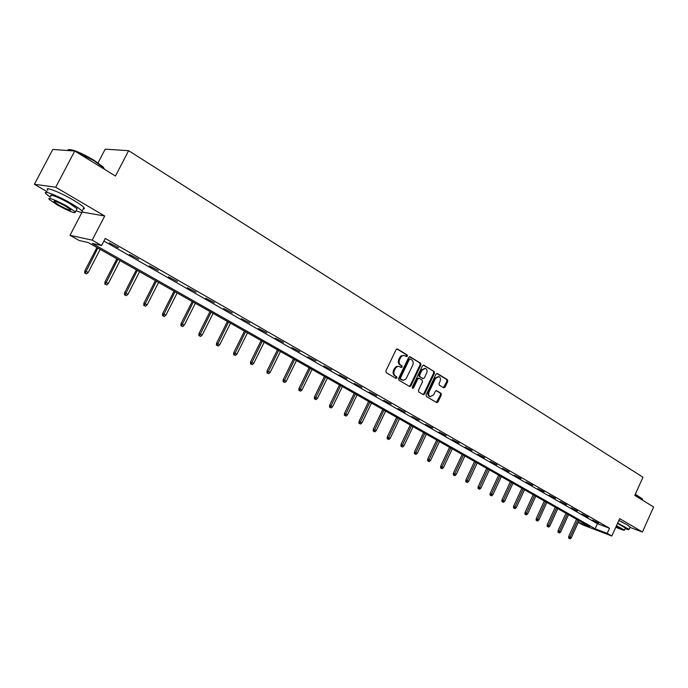 <?xml version="1.0" encoding="UTF-8"?>
<svg xmlns="http://www.w3.org/2000/svg" width="688" height="688" viewBox="0 0 688 688"><rect width="100%" height="100%" fill="white"/><g stroke="black" fill="none" stroke-linecap="round" stroke-linejoin="round"><path stroke-width="1.03" d="M407.399 356.152L407.167 354.948L397.561 349.04L396.09 349.659L385.865 370.909L386.217 372.638L395.918 378.4L396.95 377.953L396.709 376.757L395.462 376.009C393.803 374.736 393.441 372.905 394.362 370.514L395.875 367.702L397.406 366.566L399.1 366.403L401.259 367.53L402.179 367.039L401.938 365.835L400.7 365.087C399.057 363.797 398.687 361.957 399.608 359.575L401.113 356.78L402.626 355.653L404.303 355.49L406.488 356.633L407.399 356.152M406.109 356.418L406.376 354.733L396.942 348.928M395.617 378.219L396.168 377.721L395.927 376.525L394.68 375.786L395.462 376.009M400.872 367.306L401.396 366.816L401.156 365.612L399.917 364.864L400.7 365.087M623.061 522.553L618.847 520.438M443.648 387.774L445.033 387.146L447.759 381.393L447.458 379.733L437.387 373.541L435.986 374.16L426.139 394.869L426.457 396.537L436.76 402.635L438.024 401.938L441.326 394.964L441.017 393.312L436.57 390.646L435.298 391.343L433.655 394.809L430.241 396.675C428.65 395.789 428.246 394.241 429.037 392.048L435.513 378.426L438.875 376.577C440.483 377.471 440.896 379.019 440.105 381.229L439.03 383.491L439.34 385.16L443.648 387.774M103.922 241.041L597.442 523.697L609.525 528.238L607.212 533.381L611.838 536.012L582.547 524.824L578.273 522.407M74.751 151.007L55.728 187.213L34.4 184.272L52.77 149.451L74.751 151.007L115.446 176.033L128.613 150.681L642.962 477.205L634.783 495.412L653.6 506.979L642.429 531.996L619.664 518.623L611.838 536.012M82.62 212.145L104.705 215.998L55.728 187.213M104.705 215.998L92.175 240.155L101.609 245.521L92.321 243.44L595.146 528.78L607.212 533.381M609.525 528.238L105.273 238.444L101.609 245.521M420.936 364.915L420.609 363.212L410.143 356.78L408.689 357.399L398.584 378.477L398.928 380.189L409.635 386.536L410.942 385.83L420.936 364.915L420.144 364.7L419.818 362.997L409.532 356.668M423.903 365.242L434.162 371.554L434.481 373.24L424.616 393.966L423.326 394.663L418.777 391.979L418.45 390.294L422.484 381.849L422.157 380.163L419.069 378.314L417.779 379.011L413.574 387.843L412.662 388.333L412.336 387.103L422.475 365.861L423.464 365.122M629.941 527.395L642.429 531.996M128.613 150.681L105.195 149.167L98.04 162.875M109.194 242.898L118.611 247.74L109.194 242.898M129.413 254.491L138.675 259.256L129.413 254.491M149.15 265.817L158.266 270.496L149.15 265.817M168.44 276.868L177.409 281.478L168.44 276.868M187.274 287.679L196.106 292.202L187.274 287.679M205.695 298.231L214.389 302.694L205.695 298.231M223.695 308.551L232.252 312.945L223.695 308.551M241.29 318.647L249.727 322.973L241.29 318.647M258.507 328.52L266.815 332.777L258.507 328.52M275.355 338.178L283.542 342.366L275.355 338.178M291.832 347.629L299.899 351.757L291.832 347.629M307.957 356.874L315.912 360.942L307.957 356.874M323.756 365.93L331.599 369.938L323.756 365.93M339.218 374.797L346.95 378.753L339.218 374.797M354.363 383.483L361.991 387.378L354.363 383.483M369.198 391.988L376.723 395.832L369.198 391.988M383.732 400.321L391.154 404.114L383.732 400.321M397.982 408.491L405.301 412.232L397.982 408.491M411.94 416.498L419.173 420.187L411.94 416.498M425.64 424.35L432.769 427.988L425.64 424.35M439.064 432.047L446.108 435.642L439.064 432.047M452.231 439.598L459.188 443.141L452.231 439.598M465.148 447.011L472.02 450.502L465.148 447.011M477.825 454.278L484.601 457.726L477.825 454.278M490.26 461.407L496.96 464.813L490.26 461.407M502.472 468.408L509.086 471.77L502.472 468.408M514.452 475.279L520.997 478.607L514.452 475.279M526.217 482.021L532.684 485.307L526.217 482.021M537.775 488.652L544.165 491.894L537.775 488.652M549.127 495.162L555.44 498.361L549.127 495.162M560.273 501.552L566.516 504.717L560.273 501.552M571.229 507.83L577.395 510.96L571.229 507.83M581.988 514.005L588.085 517.101L581.988 514.005M592.566 520.068L598.594 523.129L592.566 520.068M578.29 522.347L589.607 526.664L88.081 242.494L79.206 240.508L70.013 235.313L92.175 240.155M81.932 212.429L70.013 235.313M34.4 184.272L47.042 191.634M597.442 523.697L595.146 528.78M117.029 247.396L117.252 246.966M404.252 355.481L401.19 355.782L399.676 357.597L400.459 357.812M399.917 364.864C398.275 363.574 397.913 361.742 398.825 359.36L399.676 357.597M399.092 366.403L396.288 366.498L394.43 368.519L395.204 368.742M394.68 375.786C393.029 374.504 392.659 372.672 393.579 370.282L394.43 368.519M409.274 386.329L410.16 385.59L420.144 364.7M410.34 359.016L409.326 359.446L400.468 377.936L400.708 379.131L403.46 380.283L406.006 378.925L412.697 365.285C413.608 362.92 413.256 361.097 411.639 359.807L410.34 359.016M410.031 358.93L408.534 359.231L409.326 359.446M401.973 379.982L399.926 378.899L399.685 377.703L408.534 359.231M423.301 365.139L434.162 371.554M422.957 394.456L423.834 393.725L433.681 373.016L433.371 371.331M418.433 378.159L416.997 378.787L412.791 387.602L413.574 387.843M412.344 388.066L412.791 387.602M426.655 373.094C427.454 370.849 427.033 369.284 425.382 368.372L421.976 370.23L419.663 375.072L419.99 376.766L423.077 378.606L424.35 377.91L426.655 373.094M425.107 368.304L421.185 370.006L421.976 370.23M422.535 378.426L419.198 376.534L418.88 374.84L421.185 370.006M438.617 376.508L434.721 378.202L435.513 378.426M429.656 396.494L429.45 396.434C427.859 395.548 427.454 394 428.246 391.807L434.721 378.202M436.373 402.42L440.535 394.731L440.225 393.072L436.149 390.612M443.416 387.636L446.968 381.169L446.658 379.509L436.803 373.446M84.658 273.007L86.559 273.884L84.658 273.007L84.822 270.874L88.236 272.457L100.181 249.348M85.252 273.17L97.859 248.033M84.822 270.874L96.922 247.499M88.236 272.457L86.559 273.884M68.705 149.631C72.851 149.296 81.296 152.848 94.05 160.278L103.2 167.003L104.413 169.248M104.662 169.403L103.389 167.605L94.015 160.717L75.026 151.188M74.51 150.99C69.832 149.356 67.596 149.193 67.785 150.517M75.998 210.76C81.528 212.859 83.575 212.962 82.121 211.087C80.573 209.401 77.047 206.942 71.543 203.7C58.119 195.762 41.676 189.415 45.933 193.749L50.43 197.336M83.257 208.903L84.435 208.67L83.962 207.552C82.422 205.85 78.905 203.381 73.418 200.131C60.011 192.158 43.55 185.846 47.782 190.232M51.024 196.209C47.988 193.096 59.796 197.662 69.436 203.356L77.082 208.688L76.583 209.642M67.725 206.632C58.067 200.956 46.268 196.372 49.321 199.46L57.138 204.843C69.454 211.517 75.534 213.882 75.379 211.938L67.725 206.632M58.987 205.162C66.951 209.47 70.873 211.001 70.769 209.737L65.816 206.314C57.783 201.954 53.836 200.414 53.974 201.696L58.987 205.162M635.308 494.242L642.394 498.92L635.187 494.509M625.091 528.668C628.032 529.691 629.348 529.932 629.064 529.373L617.678 523.026M630.045 527.163L627.482 524.935L618.813 520.506M617.54 523.344L625.392 528.006M615.812 527.197C621.505 529.683 624.386 530.654 624.455 530.095L616.5 525.658M615.932 526.922L621.187 528.651L616.371 525.933M642.411 499.574L642.394 498.92M104.8 284.041L106.683 284.918L104.8 284.041L104.963 281.925L108.343 283.499L120.099 260.632M105.402 284.213L117.829 259.35M104.963 281.925L116.865 258.8M108.343 283.499L106.683 284.918M124.485 294.825L126.343 295.685L124.485 294.825L124.631 292.727L127.985 294.283L139.561 271.665M125.096 295.006L137.342 270.401M124.631 292.727L136.353 269.842M127.985 294.283L126.343 295.685M143.715 305.36L145.555 306.212L143.715 305.36L143.852 303.288L147.18 304.827L158.575 282.433M144.342 305.549L156.408 281.203M143.852 303.288L155.393 280.635M147.18 304.827L145.555 306.212M162.506 315.654L164.337 316.506L162.506 315.654L162.643 313.599L165.937 315.13L177.169 292.968M163.142 315.852L175.044 291.764M162.643 313.599L174.012 291.179M165.937 315.13L164.337 316.506M180.884 325.725L182.698 326.568L180.884 325.725L181.013 323.687L184.281 325.209L195.34 303.27M181.537 325.923L193.268 302.092M181.013 323.687L192.219 301.499M184.281 325.209L182.698 326.568M198.858 335.563L200.655 336.406L198.858 335.563L198.978 333.551L202.22 335.056L213.117 313.341M199.511 335.778L211.087 312.189M198.978 333.551L210.021 311.578M202.22 335.056L200.655 336.406M216.436 345.195L218.216 346.03L216.436 345.195L216.557 343.2L219.764 344.697L230.506 323.188M217.107 345.419L228.519 322.061M216.557 343.2L227.427 321.451M219.764 344.697L218.216 346.03M233.636 354.621L235.408 355.438L233.636 354.621L233.748 352.643L236.93 354.122L247.517 332.829M234.316 354.845L245.573 331.728M233.748 352.643L244.472 331.1M236.93 354.122L235.408 355.438M250.475 363.84L252.221 364.657L250.475 363.84L250.578 361.888L253.734 363.35L264.166 342.263M251.154 364.072L262.266 341.188M250.578 361.888L261.148 340.551M253.734 363.35L252.221 364.657M266.953 372.87L268.69 373.679L266.953 372.87L267.047 370.935L270.178 372.389L280.472 351.499M267.641 373.102L278.606 350.45M267.047 370.935L277.47 349.805M270.178 372.389L268.69 373.679M283.086 381.702L284.806 382.511L283.086 381.702L283.181 379.785L286.277 381.229L296.433 360.546M283.783 381.952L294.602 359.514M283.181 379.785L293.458 358.861M286.277 381.229L284.806 382.511M298.884 390.363L300.587 391.154L298.884 390.363L298.97 388.462L302.049 389.89L312.06 369.404M299.59 390.612L310.271 368.39M298.97 388.462L309.11 367.727M302.049 389.89L300.587 391.154M314.356 398.842L316.05 399.633L314.356 398.842L314.442 396.959L317.495 398.378L327.376 378.073M315.07 399.092L325.622 377.084M314.442 396.959L324.444 376.422M317.495 398.378L316.05 399.633M329.526 407.15L331.203 407.932L329.526 407.15L329.604 405.284L332.631 406.685L342.375 386.579M330.24 407.399L340.655 385.607M329.604 405.284L339.468 384.936M332.631 406.685L331.203 407.932M344.378 415.285L346.047 416.059L344.378 415.285L344.456 413.436L347.457 414.838L357.072 394.903M345.101 415.543L355.395 393.957M344.456 413.436L354.2 393.278M347.457 414.838L346.047 416.059M358.947 423.266L360.598 424.032L358.947 423.266L359.016 421.434L361.991 422.819L371.486 403.073M359.669 423.533L369.834 402.136M359.016 421.434L368.63 401.457M361.991 422.819L360.598 424.032M373.223 431.084L374.865 431.849L373.223 431.084L373.292 429.269L376.241 430.645L385.615 411.08M373.954 431.35L383.999 410.16M373.292 429.269L382.777 409.472M376.241 430.645L374.865 431.849M387.224 438.755L388.849 439.512L387.224 438.755L387.284 436.957L390.216 438.316L399.461 418.923M387.955 439.03L397.879 418.029M387.284 436.957L396.649 417.332M390.216 438.316L388.849 439.512M400.949 446.271L402.566 447.028L400.949 446.271L401.009 444.491L403.916 445.841L413.049 426.62M401.689 446.555L411.493 425.743M401.009 444.491L410.263 425.046M403.916 445.841L402.566 447.028M414.417 453.65L416.016 454.398L414.417 453.65L414.477 451.878L417.358 453.229L426.379 434.171M415.165 453.934L424.849 433.311M414.477 451.878L423.61 432.606M417.358 453.229L416.016 454.398M427.626 460.891L429.217 461.631L427.626 460.891L427.687 459.137L430.542 460.47L439.451 441.584M428.375 461.175L437.955 440.733M427.687 459.137L436.708 440.028M430.542 460.47L429.217 461.631M440.595 467.995L442.169 468.726L440.595 467.995L440.647 466.249L443.476 467.573L452.283 448.851M441.343 468.279L450.812 448.026M440.647 466.249L449.556 447.312M443.476 467.573L442.169 468.726M453.315 474.961L454.88 475.692L453.315 474.961L453.366 473.241L456.178 474.548L464.873 455.989M454.071 475.253L463.437 455.172M453.366 473.241L462.173 454.458M456.178 474.548L454.88 475.692M465.81 481.806L467.358 482.529L465.81 481.806L465.853 480.095L468.64 481.402L477.24 462.99M466.567 482.099L475.821 462.19M465.853 480.095L474.548 461.467M468.64 481.402L467.358 482.529M478.065 488.523L479.605 489.245L478.065 488.523L478.108 486.82L480.878 488.119L489.374 469.87M478.831 488.815L487.981 469.078M478.108 486.82L486.708 468.356M480.878 488.119L479.605 489.245M490.105 495.119L491.636 495.833L490.105 495.119L490.148 493.434L492.892 494.724L501.285 476.621M490.871 495.412L499.927 475.847M490.148 493.434L498.645 475.124M492.892 494.724L491.636 495.833M501.93 501.595L503.453 502.309L501.93 501.595L501.965 499.927L504.7 501.199L512.99 483.251M502.696 501.896L511.657 482.494M501.965 499.927L510.367 481.763M504.7 501.199L503.453 502.309M513.549 507.959L515.054 508.664L513.549 507.959L513.583 506.299L516.292 507.572L524.488 489.77M514.314 508.26L523.172 489.022M513.583 506.299L521.882 488.291M516.292 507.572L515.054 508.664M524.961 514.211L526.449 514.908L524.961 514.211L524.987 512.569L527.679 513.824L535.789 496.168M525.727 514.512L534.49 495.437M524.987 512.569L533.2 494.698M527.679 513.824L526.449 514.908M536.167 520.352L537.655 521.048L536.167 520.352L536.193 518.718L538.867 519.973L546.883 502.455M536.941 520.653L545.61 501.733M536.193 518.718L544.311 501.002M538.867 519.973L537.655 521.048M547.184 526.389L548.663 527.077L547.184 526.389L547.209 524.772L549.858 526.01L557.787 508.638M547.958 526.69L556.54 507.925M547.209 524.772L555.242 507.194M549.858 526.01L548.663 527.077M558.02 532.314L559.482 533.002L558.02 532.314L558.037 530.715L560.668 531.944L568.512 514.71M558.794 532.624L567.282 514.013M558.037 530.715L565.975 513.274M560.668 531.944L559.482 533.002M568.658 538.154L570.111 538.833L568.658 538.154L568.684 536.554L571.289 537.784L579.047 520.678M569.432 538.463L577.843 519.999M568.684 536.554L576.535 519.259M571.289 537.784L570.111 538.833M406.376 354.733L407.167 354.948M395.927 376.525L396.709 376.757M401.156 365.612L401.938 365.835M398.825 359.36L399.608 359.575M393.579 370.282L394.362 370.514M397.088 348.911L397.561 349.04M410.16 385.59L410.942 385.83M409.687 356.651L410.143 356.78M419.818 362.997L420.609 363.212M399.685 377.703L400.468 377.936M399.926 378.899L400.708 379.131M401.233 379.681L402.007 379.914M433.681 373.016L434.481 373.24M423.834 393.725L424.616 393.966M416.997 378.787L417.779 379.011M418.88 374.84L419.663 375.072M419.198 376.534L419.99 376.766M422.14 378.314L422.931 378.538M428.246 391.807L429.037 392.048M440.225 393.072L441.017 393.312M440.535 394.731L441.326 394.964M437.233 401.697L438.024 401.938M446.658 379.509L447.458 379.733M446.968 381.169L447.759 381.393M444.242 386.914L445.033 387.146M409.446 358.749L410.151 358.938M401.68 379.896L402.463 380.129M418.287 378.09L418.975 378.288M422.286 378.383L423.077 378.606M429.45 396.434L430.241 396.675M54.292 201.094L53.974 201.696M77.082 208.688L75.379 211.938M82.121 211.087L83.962 207.552M103.2 167.003L103.389 167.605M642.231 499.987L642.583 499.196M625.487 527.791L624.455 530.095M629.064 529.373L630.182 526.862"/></g></svg>
